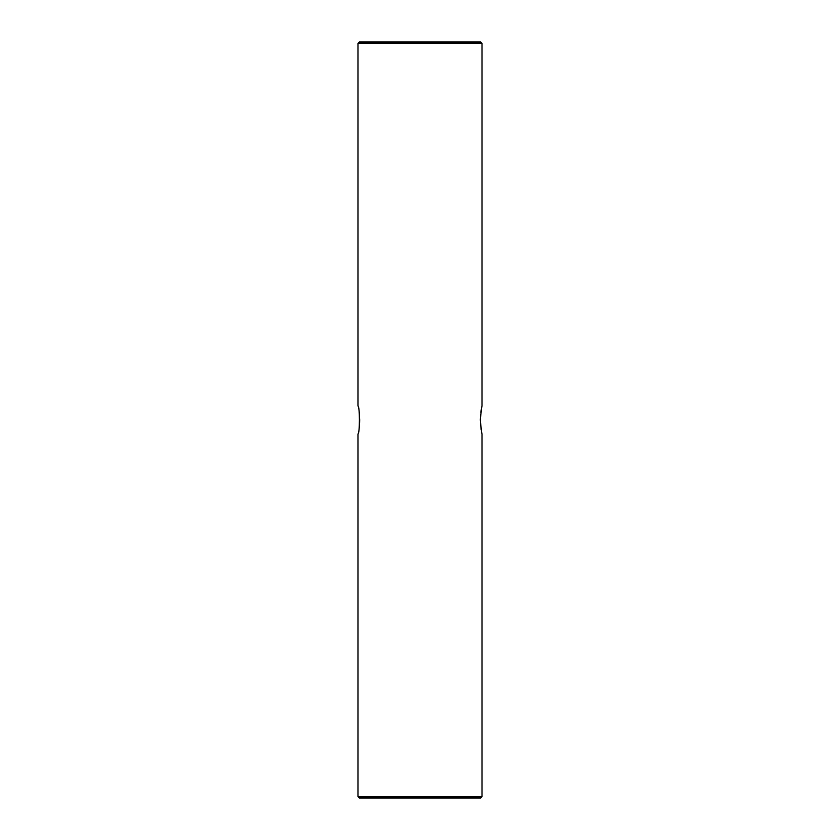 <?xml version="1.0" encoding="UTF-8"?>
<svg xmlns="http://www.w3.org/2000/svg" width="840" height="840" viewBox="0 0 840 840"><rect width="100%" height="100%" fill="white"/><g stroke="black" fill="none" stroke-linecap="round" stroke-linejoin="round"><path stroke-width="1.26" d="M357.987 43.239L359.237 42L480.764 42L482.013 43.239L357.987 43.239L357.987 406.056C359.846 405.206 359.835 434.816 357.987 433.944L357.987 796.761L482.013 796.761L480.764 798L359.237 798L357.987 796.761M480.564 414.614L480.302 419.979C482.16 402.014 482.16 402.014 480.302 420L481.163 429.86M482.013 43.239L482.013 406.056L481.163 410.12M481.142 410.277L480.837 412.262M481.362 430.941L482.013 433.944L482.013 796.761M480.302 420C482.16 437.997 482.16 437.997 480.302 419.99M359.635 422.552L359.699 420M359.688 419.507L359.163 412.251"/></g></svg>
